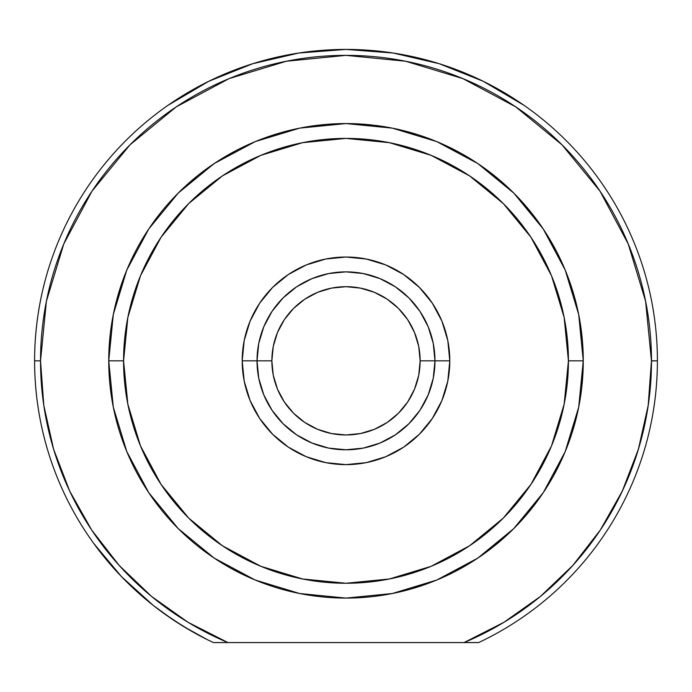 <?xml version="1.0" encoding="UTF-8"?>
<svg xmlns="http://www.w3.org/2000/svg" width="692" height="692" viewBox="0 0 692 692"><rect width="100%" height="100%" fill="white"/><g stroke="black" fill="none" stroke-linecap="round" stroke-linejoin="round"><path stroke-width="1.04" d="M207.211 639.59L210.878 641.38M153.399 605.526L157.136 608.415M173.657 620.188L163.424 613.086M200.957 636.389L192.904 631.995M211.164 641.519L212.539 642.185M207.28 639.624L207.929 639.944M192.843 631.96L200.905 636.355M523.939 105.279L483.206 81.284M483.154 81.258L439.308 63.733M439.195 63.699L393.212 53.024M393.125 53.016L346.069 49.426M345.931 49.426L298.875 53.016M298.788 53.024L252.805 63.699M252.692 63.733L208.846 81.258M208.82 81.275L168.061 105.279M651.466 360.748L648.188 405.495L638.405 449.203L622.342 491.017L600.327 530.029L622.342 491.017L600.327 530.029L572.855 565.399L540.504 596.374L503.966 622.281L464.038 642.574L227.962 642.574A305.466 305.466 0 0 1 40.534 360.826L34.6 360.826A311.4 311.4 0 0 0 213.37 642.574L227.962 642.574L188.034 622.281L151.496 596.374L119.145 565.399L91.673 530.029L69.658 491.017L91.673 530.029L69.658 491.017L53.595 449.203L43.804 405.408L53.595 449.203M462.784 78.568L515.713 106.845L561.999 144.827L599.99 191.122L628.215 243.93L645.601 301.236L651.466 360.964L657.4 360.826A311.4 311.4 0 0 0 346 49.426A311.4 311.4 0 0 0 34.6 360.826L40.534 360.826A305.466 305.466 0 0 1 346 55.36A305.466 305.466 0 0 1 464.038 642.574L478.63 642.574A311.4 311.4 0 0 0 657.4 360.826A311.4 311.4 0 0 1 478.63 642.574L213.37 642.574A311.4 311.4 0 0 1 346 49.426A311.4 311.4 0 0 1 657.4 360.826L651.466 360.826M599.722 190.724L600.864 192.437M625.836 238.333L629.651 247.468M640.359 442.473L636.112 456.469M626.096 482.722L620.395 495.057M603.164 525.686L599.869 530.712M206.666 639.313L202.514 637.202M201.701 636.778L200.455 636.121M93.913 543.644L121.437 576.566L93.913 543.644L121.437 576.566L153.226 605.388L163.347 613.034L183.501 626.468L207.116 639.538M579.957 321.391L579.351 317.965M574.023 295.268L566.506 273.262M556.852 252.044L547.104 234.934M547.009 234.787L545.184 231.924M531.577 212.998L516.215 195.542M499.174 179.635L480.698 165.509M460.881 153.235L440 142.984M418.176 134.81L399.18 129.612M399.094 129.586L395.694 128.833M372.694 125.079L349.486 123.6M326.183 124.396L303.131 127.475M280.442 132.803L258.436 140.32M237.218 149.974L220.108 159.731M219.961 159.817L217.098 161.643M198.171 175.249L185.854 185.776M119.984 288.659L114.777 307.646M114.76 307.732L114.007 311.132M110.244 334.132L108.765 357.349M109.57 380.643L110.599 390.487M231.119 568.417L252 578.668M273.824 586.842L282.241 589.359M411.558 588.849L433.564 581.332M454.782 571.678L471.892 561.93M472.039 561.843L474.902 560.01M493.828 546.403L511.284 531.041M527.192 514L541.317 495.524M553.591 475.707L563.842 454.826M572.016 433.002L577.223 414.006M577.24 413.928L577.993 410.529M581.756 387.52L583.235 364.312M582.43 341.018L579.974 321.486M449.8 360.826L434.974 360.826L449.8 360.826L447.802 340.576L441.903 321.105L432.31 303.157L419.395 287.431L403.67 274.525L385.721 264.932L366.25 259.024L346 257.026L325.75 259.024L306.279 264.932L288.33 274.525L272.605 287.431L259.69 303.157L250.097 321.105L244.198 340.576L242.2 360.826A103.8 103.8 0 0 1 346 257.026A103.8 103.8 0 0 1 449.8 360.826A103.8 103.8 0 0 1 346 464.626A103.8 103.8 0 0 1 242.2 360.826L244.198 381.076L250.097 400.547L259.69 418.496L272.605 434.23L288.33 447.136L306.279 456.729L325.75 462.637L346 464.626L366.25 462.637L385.721 456.729L403.67 447.136L419.395 434.23L432.31 418.496L441.903 400.547L447.802 381.076L449.8 360.826M257.026 360.826L242.2 360.826L257.026 360.826A88.974 88.974 0 0 0 346 449.8A88.974 88.974 0 0 0 434.974 360.826L420.139 360.826A74.139 74.139 0 0 1 346 434.974A74.139 74.139 0 0 1 271.861 360.826L257.026 360.826A88.974 88.974 0 0 1 346 271.861A88.974 88.974 0 0 1 434.974 360.826A88.974 88.974 0 0 1 346 449.8A88.974 88.974 0 0 1 257.026 360.826L271.861 360.826L273.279 346.363L277.501 332.454L284.351 319.635L293.572 308.398L304.809 299.178L317.628 292.327L331.537 288.114L346 286.687L360.463 288.114L374.372 292.327L387.191 299.178L398.428 308.398L407.649 319.635L414.499 332.454L418.721 346.363L420.139 360.826L418.721 375.289L414.499 389.198L407.649 402.017L398.428 413.254L387.191 422.475L374.372 429.325L360.463 433.547L346 434.974L331.537 433.547L317.628 429.325L304.809 422.475L293.572 413.254L284.351 402.017L277.501 389.198L273.279 375.289L271.861 360.826A74.139 74.139 0 0 1 346 286.687A74.139 74.139 0 0 1 420.139 360.826L434.974 360.826A88.974 88.974 0 0 0 346 271.861A88.974 88.974 0 0 0 257.026 360.826L258.739 343.474L263.799 326.78L272.025 311.4L283.089 297.915L296.574 286.851L311.954 278.634L328.639 273.565L346 271.861L363.361 273.565L380.046 278.634L395.426 286.851L408.911 297.915L419.975 311.4L428.201 326.78L433.261 343.474L434.974 360.826L433.261 378.187L428.201 394.873L419.975 410.261L408.911 423.738L395.426 434.81L380.046 443.027L363.361 448.087L346 449.8L328.639 448.087L311.954 443.027L296.574 434.81L283.089 423.738L272.025 410.261L263.799 394.873L258.739 378.187L257.026 360.826M120.607 286.739L113.298 314.54L108.739 360.826A237.261 237.261 0 0 0 346 598.087A237.261 237.261 0 0 0 583.261 360.826L568.426 360.826A222.426 222.426 0 0 1 346 583.261A222.426 222.426 0 0 1 123.574 360.826L108.739 360.826L113.298 407.112L126.8 451.625L148.728 492.643L178.216 528.576M293.079 289.308L296.669 286.791M283.625 297.387L286.393 294.775M403.92 428.365L400.071 431.488M578.702 407.112L583.261 360.826A237.261 237.261 0 0 1 346 598.087A237.261 237.261 0 0 1 108.739 360.826A237.261 237.261 0 0 1 346 123.574A237.261 237.261 0 0 1 583.261 360.826L578.702 314.54L565.2 270.036L578.702 314.54M173.718 620.231L163.442 613.103M192.964 632.03L183.7 626.589M229.216 78.568L286.41 61.233L346 55.36L405.59 61.233L462.896 78.611M43.812 405.495L40.534 360.826L46.399 301.236L63.785 243.93L92.01 191.122L130.001 144.827L176.287 106.845L229.104 78.611M648.188 405.495L638.405 449.203M565.2 270.036L543.272 229.017L513.819 193.12M513.767 193.059L477.809 163.554L436.79 141.635M436.713 141.592L392.347 128.141M392.286 128.132L346 123.574L299.766 128.115M299.653 128.141L255.287 141.592M255.21 141.635L214.191 163.554L178.233 193.059L148.728 229.017L126.8 270.036L113.306 314.505M178.233 528.593L214.191 558.098L255.21 580.026L299.714 593.528L346 598.087L392.286 593.528L436.756 580.043M436.79 580.026L477.809 558.098L513.767 528.593L543.272 492.643L565.2 451.625L578.685 407.19M568.426 360.826L564.153 404.223L551.498 445.951L530.946 484.4L503.283 518.109L469.574 545.772L431.116 566.324L389.397 578.979L346 583.261L302.603 578.979L260.884 566.324L222.426 545.772L188.717 518.109L161.054 484.4L140.502 445.951L127.847 404.223L123.574 360.826L127.847 317.438L140.502 275.71L161.054 237.252L188.717 203.552L222.426 175.889L260.884 155.328L302.603 142.673L346 138.4L389.397 142.673L431.116 155.328L469.574 175.889L503.283 203.552L530.946 237.252L551.498 275.71L564.153 317.438L568.426 360.826L583.261 360.826A237.261 237.261 0 0 0 346 123.574A237.261 237.261 0 0 0 108.739 360.826L123.574 360.826A222.426 222.426 0 0 1 346 138.4A222.426 222.426 0 0 1 568.426 360.826M290.562 430.424L291.929 431.479M285.043 425.641L286.393 426.886M284.94 296.115L283.573 297.439M403.92 293.296L400.071 290.173M153.226 605.388L173.493 620.084L192.765 631.917"/></g></svg>
